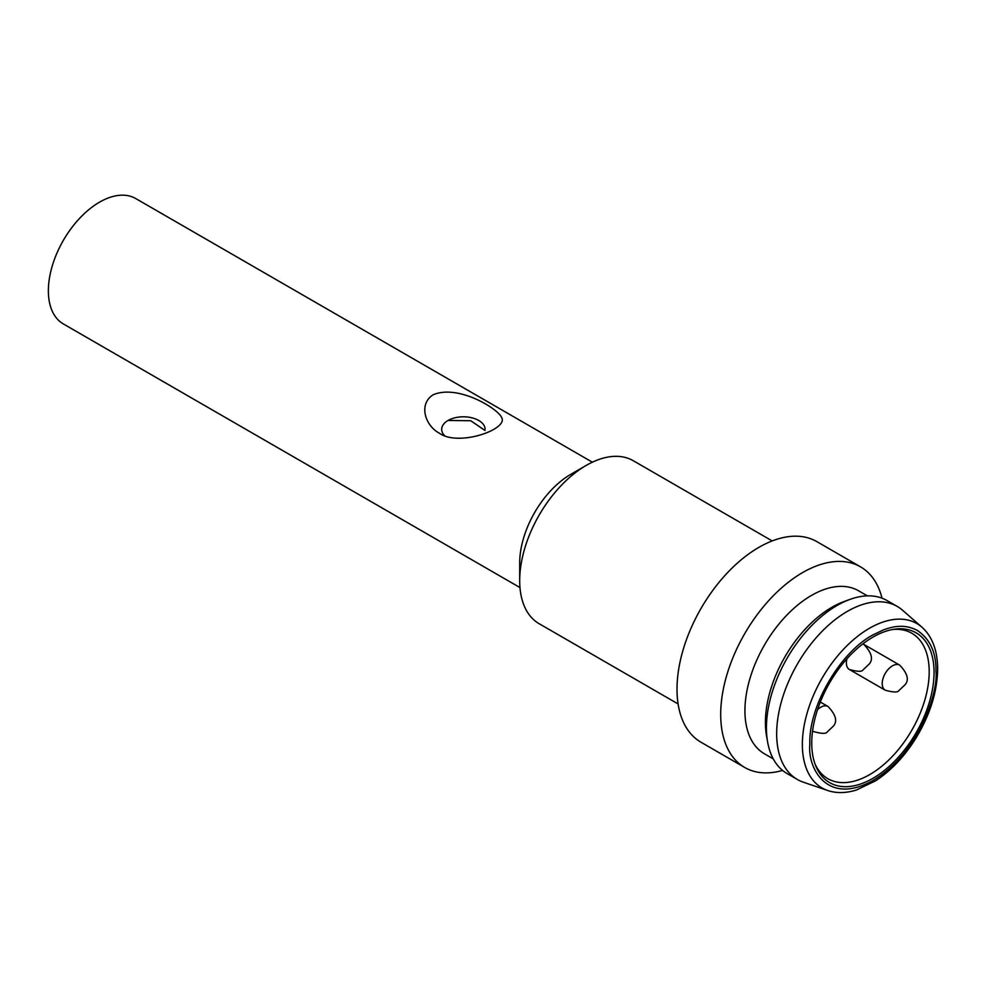 <?xml version="1.0" encoding="UTF-8"?>
<svg xmlns="http://www.w3.org/2000/svg" width="987" height="987" viewBox="0 0 987 987"><rect width="100%" height="100%" fill="white"/><g stroke="black" fill="none" stroke-linecap="round" stroke-linejoin="round"><path stroke-width="1.48" d="M678.094 703.941L539.186 623.735A94.11 54.334 -60 0 1 519.693 580.652L519.693 562.923A72.396 41.799 -60 0 1 570.881 474.266L586.241 465.395A94.11 54.334 -60 0 1 633.296 460.732L772.204 540.938M592.373 462.187L135.75 198.56A72.396 41.799 120 0 0 99.551 202.15A72.396 41.799 120 0 0 52.262 265.935A72.396 41.799 120 0 0 63.365 323.946L519.976 587.573M433.182 394.763C458.079 384.14 497.584 408.519 501.445 417.193C509.674 428.889 458.573 447.247 439.24 433.133C425.027 425.533 418.315 404.09 433.182 394.763M519.693 580.652A94.11 54.334 -60 0 1 586.241 465.395M485.11 429.345A21.714 12.535 0 0 0 471.7 417.76A21.714 12.535 0 0 0 448.036 420.474A21.714 12.535 0 0 0 441.67 429.345A21.714 12.535 0 0 0 444.582 435.612M485.012 430.48L470.725 420.733L448.036 420.474M782.58 770.415A115.824 66.869 -60 0 1 744.692 767.467L701.004 742.236A115.824 66.869 -60 0 1 677.008 689.21A115.824 66.869 -60 0 1 727.567 572.645A115.824 66.869 -60 0 1 816.829 541.616L860.516 566.846A115.824 66.869 -60 0 1 882.02 598.171M744.692 767.467A115.824 66.869 -60 0 1 744.692 633.716A115.824 66.869 -60 0 1 860.516 566.846M773.253 758.88L764.419 753.772A94.11 54.334 -60 0 1 764.419 645.103A94.11 54.334 -60 0 1 858.53 590.769L867.363 595.877M827.674 790.501L803.332 782.185A99.897 57.678 -60 0 1 797.36 779.483L787.12 773.574A99.897 57.678 -60 0 1 767.627 742.076L766.529 735.932A94.11 54.334 -60 0 1 765.406 722.521A94.11 54.334 -60 0 1 844.132 601.515L850.004 599.393A99.897 57.678 -60 0 1 887.017 600.54L897.257 606.45A99.897 57.678 -60 0 1 902.587 610.262L921.957 627.201C932.296 636.566 937.527 650.495 937.65 668.976C937.317 691.468 930.223 714.292 916.355 737.462C904.869 756.054 891.31 770.477 875.703 780.754L856.482 789.995C845.982 793.252 836.384 793.412 827.674 790.501A94.888 54.791 -60 0 1 827.674 790.501A94.888 54.791 -60 0 1 822.011 678.353A94.888 54.791 -60 0 1 921.957 627.201M767.627 742.076A99.897 57.678 -60 0 1 766.43 727.838A99.897 57.678 -60 0 1 850.004 599.393M892.84 629.472A83.969 48.486 -60 0 1 911.815 633.247A83.969 48.486 -60 0 1 924.683 700.536A83.969 48.486 -60 0 1 869.831 774.536A83.969 48.486 -60 0 1 827.846 778.694A83.969 48.486 -60 0 1 815.089 764.148M797.36 779.483A99.897 57.678 -60 0 1 797.36 664.128A99.897 57.678 -60 0 1 897.257 606.45M872.903 637.121A86.486 49.93 -60 0 1 894.716 629.175A86.486 49.93 -60 0 1 916.146 732.699A86.486 49.93 -60 0 1 815.768 765.912A86.486 49.93 -60 0 1 872.903 637.121M809.846 744.149C808.378 706.322 840.406 652.074 872.915 634.925L883.784 629.731C890.114 627.596 894.864 626.511 898.034 626.449C904.487 625.844 910.816 627.115 917.046 630.261C930.038 638.91 936.342 652.604 935.96 671.333C938.489 691.171 919.576 752.612 872.903 780.544C826.23 806.502 807.317 766.899 809.846 744.149M862.761 643.956A14.484 8.365 -60 0 1 863.859 644.425L862.885 643.857M863.859 644.425C871.731 652.74 873.483 659.304 869.128 664.14L862.996 669.926C861.935 671.863 857.395 671.728 849.388 669.507A14.484 8.365 -60 0 1 846.908 658.822M817.544 709.69A14.484 8.365 -60 0 1 820.789 707.21A14.484 8.365 -60 0 1 828.031 706.495L820.32 702.041M828.031 706.495C835.903 714.798 837.655 721.361 833.299 726.198L827.168 731.984C826.094 733.933 821.554 733.785 813.547 731.564A14.484 8.365 -60 0 1 812.597 730.849M899.688 665.115C907.559 673.418 909.323 679.994 904.968 684.818L898.836 690.616C897.763 692.553 893.223 692.418 885.216 690.197A14.484 8.365 -60 0 1 882.995 678.587A14.484 8.365 -60 0 1 892.458 665.83A14.484 8.365 -60 0 1 899.688 665.115L863.97 644.486M849.388 669.507L885.216 690.197M813.547 731.564L812.572 730.997"/></g></svg>
